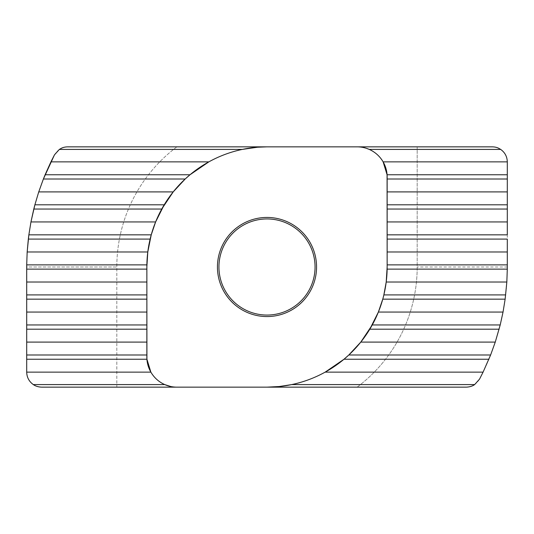 <?xml version="1.0" encoding="UTF-8"?>
<svg xmlns="http://www.w3.org/2000/svg" width="534" height="534" viewBox="0 0 534 534"><rect width="100%" height="100%" fill="white"/><g stroke="black" fill="none" stroke-linecap="round" stroke-linejoin="round"><path stroke-width="0.4" stroke-dasharray="2.67 2" d="M357.113 146.85C361.705 147.11 364.829 147.611 366.491 148.352C364.829 147.611 361.705 147.11 357.113 146.85M175.953 387.137L170.713 386.509L175.953 387.137M315.06 267A48.06 48.06 0 0 0 267 218.94A48.06 48.06 0 0 0 218.94 267A48.06 48.06 0 0 0 267 315.06A48.06 48.06 0 0 0 315.06 267M41.719 387.15C34.289 387.824 26.026 379.561 26.7 372.131L26.7 267L26.7 372.131C26.026 379.561 34.289 387.824 41.719 387.15L116.812 387.15L116.812 267A150.188 150.188 0 0 1 176.887 146.85L67.751 146.85C62.478 146.683 58.052 149.353 54.468 154.86A240.3 240.3 0 0 0 26.7 267L116.812 267A150.188 150.188 0 0 1 176.887 146.85L67.751 146.85C62.478 146.683 58.052 149.353 54.468 154.86A240.3 240.3 0 0 0 26.7 267L116.812 267L116.812 387.15L466.249 387.15C471.522 387.317 475.948 384.647 479.532 379.14A240.3 240.3 0 0 0 507.3 267L507.3 161.869C507.974 154.439 499.711 146.176 492.281 146.85L417.188 146.85L417.188 267A150.188 150.188 0 0 1 357.113 387.15L466.249 387.15C471.522 387.317 475.948 384.647 479.532 379.14A240.3 240.3 0 0 0 507.3 267L507.3 161.869C507.974 154.439 499.711 146.176 492.281 146.85L176.887 146.85L417.188 146.85L417.188 267A150.188 150.188 0 0 1 357.113 387.15L41.719 387.15M382.765 299.16L383.859 294.915L382.765 299.16M146.85 354.99L146.85 342.094L146.85 354.99M146.85 267L146.85 342.094L146.85 267M387.15 179.01L387.15 191.906L387.15 179.01M387.15 267L387.15 191.906L387.15 267M217.438 267A49.562 49.562 0 0 0 267 316.562A49.562 49.562 0 0 0 316.562 267A49.562 49.562 0 0 0 267 217.438A49.562 49.562 0 0 0 217.438 267M507.3 267L417.188 267L507.3 267"/><path stroke-width="0.8" d="M387.15 176.887A30.037 30.037 0 0 0 357.113 146.85L492.281 146.85C494.858 146.903 497.041 147.404 498.829 148.352L500.672 149.413L369.254 149.413C375.195 152.097 379.821 156.248 383.125 161.869L387.077 174.765L387.15 176.887A30.037 30.037 0 0 0 357.113 146.85L267 146.85L257.515 147.224L242.309 149.413C230.534 151.896 219.374 156.048 208.834 161.869L190.004 174.765L185.185 179.01L173.21 191.906L161.749 209.048L155.621 221.944L151.235 234.84L147.791 251.981L146.87 264.877L146.85 357.113A30.037 30.037 0 0 0 176.887 387.15L41.719 387.15C38.268 387.003 35.471 386.149 33.328 384.587L164.746 384.587C158.805 381.903 154.179 377.752 150.875 372.131L146.923 359.235L146.85 357.113A30.037 30.037 0 0 0 176.887 387.15L267 387.15L279.395 386.509L291.691 384.587C303.466 382.104 314.626 377.952 325.166 372.131L343.996 359.235L348.815 354.99L360.79 342.094L372.251 324.952L378.379 312.056L382.765 299.16L505.137 299.16L503.041 312.056L500.204 324.952L495.265 342.094L490.613 354.99L483.083 372.131L479.532 379.14L474.639 384.587C472.497 386.149 469.7 387.003 466.249 387.15L267 387.15A120.15 120.15 0 0 0 387.15 267L387.077 174.765L507.3 174.765L507.3 161.869C507.146 156.622 504.937 152.47 500.672 149.413L369.254 149.413C375.195 152.097 379.821 156.248 383.125 161.869L507.3 161.869C507.146 156.622 504.937 152.47 500.672 149.413L498.829 148.352C497.041 147.404 494.858 146.903 492.281 146.85L267 146.85A120.15 120.15 0 0 0 146.85 267L146.923 359.235L150.875 372.131L26.7 372.131C26.854 377.378 29.063 381.53 33.328 384.587L164.746 384.587C158.805 381.903 154.179 377.752 150.875 372.131L26.7 372.131L26.707 264.877L27.167 251.981L28.863 234.84L30.959 221.944L34.89 204.802L38.735 191.906L43.387 179.01L54.468 154.86L59.361 149.413L61.21 148.352C62.992 147.404 65.175 146.903 67.751 146.85L267 146.85L257.515 147.224L242.309 149.413C230.534 151.896 219.374 156.048 208.834 161.869L190.004 174.765L185.185 179.01L173.21 191.906L164.205 204.802L155.621 221.944L151.235 234.84L147.791 251.981L146.85 267A120.15 120.15 0 0 1 267 146.85L67.751 146.85C65.175 146.903 62.992 147.404 61.21 148.352L59.361 149.413L54.468 154.86L50.917 161.869L208.834 161.869L50.917 161.869L45.11 174.765L190.004 174.765L45.11 174.765L43.387 179.01L185.185 179.01L43.387 179.01L38.735 191.906L173.21 191.906L38.735 191.906L34.89 204.802L164.205 204.802L34.89 204.802L33.796 209.048L161.749 209.048L33.796 209.048L30.959 221.944L155.621 221.944L30.959 221.944L28.863 234.84L151.235 234.84L28.863 234.84L28.329 239.085L150.141 239.085L28.329 239.085L27.167 251.981L147.791 251.981L27.167 251.981L26.707 264.877L146.87 264.877L26.707 264.877L26.7 269.123L146.85 269.123L26.7 269.123L26.7 282.019L146.85 282.019L26.7 282.019L26.7 294.915L146.85 294.915L26.7 294.915L26.7 299.16L146.85 299.16L26.7 299.16L26.7 312.056L146.85 312.056L26.7 312.056L26.7 324.952L146.85 324.952L26.7 324.952L26.7 329.198L146.85 329.198L26.7 329.198L26.7 342.094L146.85 342.094L26.7 342.094L26.7 354.99L146.85 354.99L26.7 354.99L26.7 359.235L146.923 359.235L26.7 359.235L26.7 372.131C26.854 377.378 29.063 381.53 33.328 384.587C35.471 386.149 38.268 387.003 41.719 387.15L267 387.15L279.395 386.509L291.691 384.587C303.466 382.104 314.626 377.952 325.166 372.131L483.083 372.131L479.532 379.14L474.639 384.587C472.497 386.149 469.7 387.003 466.249 387.15L267 387.15A120.15 120.15 0 0 0 387.15 267L387.15 176.887M366.491 148.352L369.254 149.413L366.491 148.352M170.713 386.509L164.746 384.587L170.713 386.509M315.06 267A48.06 48.06 0 0 0 267 218.94A48.06 48.06 0 0 0 218.94 267A48.06 48.06 0 0 0 267 315.06A48.06 48.06 0 0 0 315.06 267M383.859 294.915L386.209 282.019L387.15 267L387.13 269.123L507.293 269.123L506.833 282.019L505.137 299.16L503.041 312.056L500.204 324.952L495.265 342.094L490.613 354.99L483.083 372.131L325.166 372.131L343.996 359.235L348.815 354.99L360.79 342.094L495.265 342.094L360.79 342.094L369.795 329.198L378.379 312.056L503.041 312.056L378.379 312.056L382.765 299.16L505.137 299.16L506.833 282.019L386.209 282.019L387.13 269.123L507.293 269.123L506.833 282.019L386.209 282.019L383.859 294.915L505.671 294.915L383.859 294.915M507.3 179.01L507.3 161.869L383.125 161.869L387.077 174.765L507.3 174.765L507.3 191.906L507.3 179.01L387.15 179.01L507.3 179.01M507.3 204.802L507.3 191.906L387.15 191.906L507.3 191.906L507.3 209.048L507.3 204.802L387.15 204.802L507.3 204.802M507.3 221.944L507.3 209.048L507.3 234.84L507.3 221.944L387.15 221.944L507.3 221.944M507.3 239.085L507.3 251.981L507.3 239.085L387.15 239.085L507.3 239.085M507.3 264.877L507.3 251.981L387.15 251.981L507.3 251.981L507.293 269.123L507.3 264.877L387.15 264.877L507.3 264.877M217.438 267A49.562 49.562 0 0 0 267 316.562A49.562 49.562 0 0 0 316.562 267A49.562 49.562 0 0 0 267 217.438A49.562 49.562 0 0 0 217.438 267M291.691 384.587L474.639 384.587L291.691 384.587M343.996 359.235L488.89 359.235L343.996 359.235M348.815 354.99L490.613 354.99L348.815 354.99M369.795 329.198L499.11 329.198L369.795 329.198M372.251 324.952L500.204 324.952L372.251 324.952M242.309 149.413L59.361 149.413L242.309 149.413M387.15 209.048L507.3 209.048L387.15 209.048M387.15 234.84L507.3 234.84L387.15 234.84"/></g></svg>
